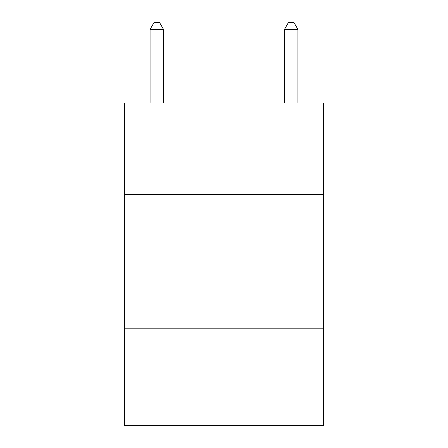 <?xml version="1.0" encoding="UTF-8"?>
<svg xmlns="http://www.w3.org/2000/svg" width="448" height="448" viewBox="0 0 448 448"><rect width="100%" height="100%" fill="white"/><g stroke="black" fill="none" stroke-linecap="round" stroke-linejoin="round"><path stroke-width="0.67" d="M323.456 194.432L323.456 103.04L124.544 103.04L124.544 194.432L323.456 194.432L323.456 425.6L124.544 425.6L124.544 194.432M323.456 328.832L124.544 328.832M163.52 103.04L163.52 29.389L150.08 29.389L150.08 103.04M150.08 29.389L154.112 22.4L159.488 22.4L163.52 29.389M297.92 103.04L297.92 29.389L284.48 29.389L284.48 103.04M284.48 29.389L288.512 22.4L293.888 22.4L297.92 29.389"/></g></svg>
